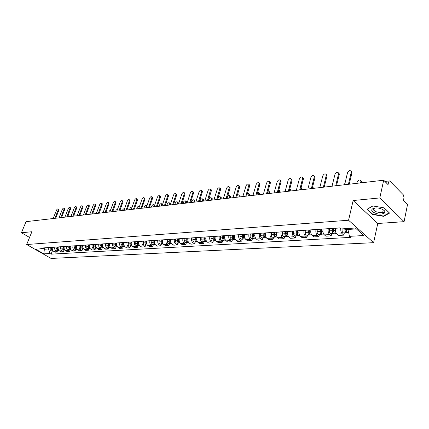 <?xml version="1.0" encoding="UTF-8"?>
<svg xmlns="http://www.w3.org/2000/svg" width="429" height="429" viewBox="0 0 429 429"><rect width="100%" height="100%" fill="white"/><g stroke="black" fill="none" stroke-linecap="round" stroke-linejoin="round"><path stroke-width="0.64" d="M373.991 209.4L373.509 209.127M404.075 221.664L379.821 197.935L383.682 180.218L26.019 221.67L21.45 232.743L31.885 231.73L26.678 244.53L51.056 258.435L373.616 242.68L377.761 223.493L404.075 221.664L407.55 204.424L403.464 200.279L404.011 197.608L403.432 194.943L389.982 181.183L389.387 180.92L388.631 181.934L385.698 182.266M384.405 210.907L383.424 211.095M379.821 197.935L353.147 200.525L348.562 220.238L26.678 244.53M383.682 180.218L388.047 184.647L388.631 181.934M21.45 232.743L29.558 237.441M52.472 247.302L52.451 247.351C51.952 249.045 52.354 250.37 53.646 251.319L55.127 252.177L57.599 252.032L56.119 251.169C54.821 250.214 54.424 248.89 54.917 247.184L54.939 247.136M58.205 250.472L57.599 252.032M58.333 246.906L58.317 246.954C57.818 248.67 58.221 250.005 59.518 250.965L61.004 251.828L63.524 251.678L62.039 250.809C60.736 249.85 60.333 248.504 60.832 246.788L60.854 246.734M64.13 250.107L63.524 251.678M64.318 246.503L64.296 246.552C63.798 248.284 64.2 249.63 65.503 250.6L66.994 251.474L69.568 251.324L68.077 250.445C66.768 249.469 66.366 248.118 66.865 246.38L66.886 246.326M70.174 249.737L69.568 251.324M70.42 246.09L70.399 246.139C69.9 247.887 70.308 249.249 71.616 250.23L73.107 251.115L75.735 250.96L74.233 250.069C72.925 249.088 72.522 247.721 73.021 245.967L73.037 245.914M76.341 249.356L75.735 250.96M76.646 245.672L76.625 245.72C76.126 247.485 76.534 248.863 77.847 249.85L79.349 250.745L82.025 250.59L80.523 249.689C79.209 248.697 78.802 247.313 79.301 245.544L79.317 245.49M82.631 248.97L82.025 250.59M83.001 245.243L82.979 245.291C82.481 247.077 82.894 248.466 84.207 249.463L85.714 250.37L88.444 250.209L86.937 249.303C85.618 248.294 85.21 246.9 85.709 245.109L85.73 245.056M89.055 248.573L88.444 250.209M89.489 244.803L89.468 244.857C88.969 246.654 89.382 248.064 90.701 249.072L92.208 249.989L95.002 249.823L93.49 248.906C92.165 247.887 91.752 246.477 92.251 244.669L92.273 244.616M95.608 248.171L95.002 249.823M96.112 244.358L96.091 244.407C95.592 246.23 96.005 247.651 97.329 248.67L98.847 249.598L101.694 249.426L100.177 248.498C98.852 247.469 98.434 246.042 98.938 244.219L98.954 244.165M102.3 247.758L101.694 249.426M102.874 243.897L102.853 243.951C102.354 245.79 102.772 247.227 104.102 248.262L105.62 249.195L108.532 249.024L107.009 248.085C105.679 247.045 105.261 245.602 105.759 243.758L105.781 243.704M109.138 247.34L108.532 249.024M109.786 243.431L109.765 243.49C109.266 245.345 109.685 246.798 111.014 247.839L112.537 248.788L115.514 248.611L113.985 247.662C112.65 246.611 112.232 245.152 112.73 243.286L112.752 243.232M116.12 246.911L115.514 248.611M116.844 242.959L116.822 243.012C116.323 244.889 116.747 246.353 118.082 247.415L119.611 248.37L122.646 248.193L121.117 247.227C119.777 246.166 119.359 244.691 119.857 242.809L119.873 242.75M123.252 246.471L122.646 248.193M124.056 242.471L124.04 242.524C123.541 244.423 123.96 245.908 125.3 246.975L126.834 247.946L129.939 247.764L128.405 246.788C127.064 245.71 126.641 244.219 127.14 242.315L127.156 242.262M130.545 246.021L129.939 247.764M131.43 241.972L131.413 242.026C130.915 243.945 131.338 245.447 132.684 246.53L134.218 247.506L137.393 247.319L135.854 246.337C134.508 245.249 134.084 243.742 134.583 241.817L134.599 241.758M137.999 245.56L137.393 247.319M138.969 241.463L138.953 241.522C138.454 243.458 138.878 244.975 140.229 246.069L141.768 247.061L145.013 246.873L143.474 245.876C142.122 244.771 141.699 243.248 142.192 241.302L142.213 241.243M145.619 245.093L145.013 246.873M146.68 240.942L146.659 241.001C146.166 242.959 146.595 244.492 147.946 245.602L149.485 246.605L152.804 246.412L151.26 245.404C149.909 244.289 149.48 242.744 149.978 240.776L149.994 240.717M153.41 244.61L152.804 246.412M154.569 240.412L154.547 240.465C154.054 242.449 154.483 244.004 155.84 245.125L157.384 246.139L160.778 245.94L159.234 244.916C157.877 243.79 157.448 242.229 157.942 240.24L157.958 240.181M161.384 244.122L160.778 245.94M162.639 239.865L162.618 239.924C162.124 241.929 162.559 243.5 163.916 244.637L165.46 245.667L168.935 245.458L167.39 244.423C166.034 243.281 165.599 241.704 166.093 239.688L166.109 239.629M169.541 243.618L168.935 245.458M170.898 239.307L170.881 239.366C170.388 241.393 170.822 242.986 172.179 244.133L173.729 245.179L177.284 244.964L175.734 243.919C174.378 242.76 173.943 241.168 174.431 239.125L174.453 239.066M177.89 243.104L177.284 244.964M179.354 238.738L179.338 238.797C178.845 240.846 179.284 242.455 180.641 243.618L182.196 244.675L185.837 244.46L184.282 243.399C182.92 242.229 182.486 240.615 182.974 238.551L182.995 238.492M186.438 242.578L185.837 244.46M188.015 238.154L187.993 238.213C187.511 240.288 187.945 241.918 189.307 243.098L190.862 244.165L194.589 243.945L193.039 242.868C191.677 241.683 191.237 240.047 191.72 237.961L191.742 237.902M195.19 242.042L194.589 243.945M196.884 237.553L196.868 237.612C196.38 239.714 196.82 241.361 198.187 242.557L199.737 243.64L203.561 243.415L202.005 242.326C200.643 241.125 200.198 239.468 200.686 237.355L200.702 237.296M204.156 241.489L203.561 243.415M205.974 236.942L205.958 237.001C205.475 239.13 205.915 240.798 207.282 242.004L208.837 243.104L212.752 242.873L211.197 241.768C209.829 240.551 209.39 238.873 209.867 236.738L209.888 236.674M213.347 240.921L212.752 242.873M215.288 236.309L215.272 236.374C214.79 238.524 215.235 240.213 216.602 241.441L218.157 242.557L222.174 242.315L220.613 241.2C219.251 239.967 218.806 238.267 219.283 236.106L219.305 236.041M222.764 240.342L222.174 242.315M224.844 235.666L224.823 235.73C224.346 237.907 224.791 239.618 226.158 240.862L227.713 241.988L231.832 241.747L230.276 240.615C228.909 239.361 228.464 237.645 228.936 235.451L228.957 235.387M232.416 239.747L231.832 241.747M234.636 235.006L234.62 235.071C234.148 237.275 234.593 239.007 235.961 240.267L237.516 241.409L241.736 241.162L240.181 240.015C238.814 238.744 238.368 237.001 238.84 234.786L238.856 234.722M242.321 239.141L241.736 241.162M244.686 234.325L244.669 234.39C244.198 236.626 244.648 238.379 246.015 239.661L247.571 240.819L251.898 240.562L250.348 239.398C248.981 238.111 248.53 236.347 248.997 234.1L249.018 234.036M252.483 238.513L251.898 240.562M255.003 233.628L254.982 233.698C254.515 235.961 254.965 237.736 256.333 239.033L257.883 240.208L262.334 239.945L260.778 238.765C259.416 237.462 258.966 235.671 259.427 233.397L259.448 233.328M262.907 237.87L262.334 239.945M265.589 232.915L265.572 232.985C265.111 235.274 265.562 237.076 266.924 238.39L268.474 239.586L273.042 239.312L271.493 238.116C270.131 236.792 269.675 234.979 270.136 232.674L270.152 232.609M273.611 237.21L273.042 239.312M276.464 232.18L276.442 232.25C275.986 234.572 276.442 236.4 277.804 237.73L279.349 238.942L284.041 238.663L282.496 237.446C281.134 236.106 280.679 234.266 281.134 231.933L281.151 231.864M284.609 236.535L284.041 238.663M287.634 231.429L287.618 231.494C287.167 233.848 287.618 235.703 288.98 237.055L290.524 238.283L295.34 237.998L293.801 236.76C292.439 235.403 291.988 233.537 292.433 231.172L292.449 231.102M295.903 235.843L295.34 237.998M299.115 230.652L299.093 230.722C298.654 233.108 299.11 234.985 300.461 236.358L302 237.607L306.955 237.312L305.416 236.057C304.064 234.679 303.609 232.786 304.048 230.389L304.07 230.319M307.507 235.124L306.955 237.312M310.918 229.858L310.902 229.928C310.462 232.346 310.918 234.25 312.269 235.644L313.803 236.91L318.897 236.61L317.363 235.333C316.017 233.934 315.556 232.014 315.996 229.585L316.012 229.51M319.444 234.39L318.897 236.61M323.058 229.038L323.037 229.107C322.608 231.558 323.064 233.494 324.41 234.904L325.943 236.191L331.183 235.886L329.654 234.588C328.308 233.167 327.853 231.22 328.282 228.754L328.298 228.684M331.719 233.633L331.183 235.886M335.548 228.196L335.532 228.266C335.108 230.754 335.564 232.711 336.904 234.148L338.427 235.457L343.817 235.135L342.299 233.821C341.157 232.663 340.647 230.968 340.782 228.748M344.353 232.856L343.817 235.135M44.938 247.812L44.375 249.233L48.574 248.959L49.142 247.528M48.574 248.959L49.952 253.507L43.822 253.855L35.628 249.179L41.72 248.772L43.903 247.882M49.952 253.507L51.089 254.161L350.67 237.366L349.501 236.347L363.787 235.526L355.362 228.003L341.023 228.952L339.816 227.906L40.562 248.107L41.72 248.772M373.616 242.68L348.562 220.238M377.761 223.493L353.147 200.525M384.148 207.845L372.726 205.952L366.983 209.32L372.458 214.462L383.623 216.35L389.57 213.095L384.148 207.845M348.134 228.485L347.908 229.461L356.376 228.909M42.809 248.332L44.375 249.233L43.822 253.855M52.392 250.831L51.089 254.161M349.501 236.347L347.908 229.461M382.014 212.307L384.786 212.494M384.4 212.704L384.309 213.122M383.719 215.889L383.623 216.35M372.544 214.066L372.458 214.462M58.634 209.261L58.789 210.43L55.695 218.227M54.88 218.323L58.167 210.038L58.183 208.982C57.625 208.714 57.052 209.137 56.467 210.258L53.18 218.522M51.711 247.351L51.485 248.9C51.459 250.064 51.93 250.697 52.896 250.799L53.008 250.788M50.381 247.442L50.155 248.986C50.129 250.15 50.601 250.777 51.566 250.885L52.896 250.799M52.338 247.313L52.118 248.858L52.847 250.59M68.243 215.299L68.066 216.795M64.468 208.505L64.634 209.679L61.54 217.551M60.72 217.648L64.012 209.288L64.028 208.226C63.454 207.942 62.87 208.371 62.275 209.508L58.987 217.846M70.415 207.727L70.597 208.912L67.498 216.859M66.677 216.956L69.97 208.515L69.986 207.454C69.401 207.159 68.806 207.588 68.2 208.746L64.908 217.16M374.876 212.94C381.848 216.071 389.13 212.098 381.697 209.073C374.517 205.893 367.503 210.017 374.876 212.94M375.858 207.936C373.707 208.274 373.021 209.052 373.798 210.28L375.868 211.685C381.118 213.106 383.521 212.586 383.07 210.13L381.756 209.1M373.997 209.373L373.514 209.105M384.057 207.829L389.253 212.859L383.488 216.018L372.672 214.189L367.369 209.202L372.876 205.979M384.384 210.88L383.429 211.068M57.54 246.959L57.314 248.52C57.288 249.694 57.759 250.338 58.73 250.439L58.875 250.423M56.183 247.05L55.958 248.611C55.931 249.78 56.403 250.423 57.373 250.525L58.73 250.439M58.178 246.916L57.958 248.477L58.735 250.252M74.153 214.661L73.944 216.114M63.481 246.557L63.261 248.134C63.235 249.324 63.706 249.968 64.682 250.075L64.854 250.048M62.098 246.654L61.878 248.225C61.851 249.41 62.323 250.053 63.299 250.161L64.682 250.075M64.135 246.514L63.916 248.091L64.736 249.903M80.234 214.237L79.933 215.417M76.485 206.939L76.678 208.135L73.573 216.157M72.748 216.254L76.051 207.733L76.062 206.665C75.466 206.354 74.861 206.789 74.244 207.963L70.946 216.463M82.674 206.129L82.883 207.336L79.773 215.438M78.947 215.535L82.25 206.934L82.261 205.866C81.649 205.539 81.033 205.974 80.411 207.169L77.107 215.744M88.991 205.309L89.211 206.526L86.1 214.704M85.269 214.8L88.578 206.113L88.588 205.046C87.961 204.703 87.334 205.142 86.701 206.354L83.392 215.02M69.546 246.149L69.326 247.742C69.3 248.938 69.777 249.592 70.753 249.699L70.957 249.667M68.136 246.246L67.916 247.833C67.889 249.029 68.367 249.683 69.342 249.791L70.753 249.699M70.217 246.107L69.991 247.699L70.86 249.549M75.735 245.731L75.515 247.34C75.488 248.552 75.965 249.211 76.947 249.319L77.182 249.281M74.292 245.828L74.072 247.431C74.051 248.643 74.528 249.303 75.504 249.41L76.947 249.319M90.465 212.537L89.629 214.296M76.416 245.683L76.196 247.297L77.107 249.185M82.046 245.308L81.826 246.927C81.805 248.155 82.282 248.82 83.264 248.933L83.532 248.879M80.577 245.404L80.357 247.024C80.336 248.246 80.813 248.911 81.794 249.024L83.264 248.933M97.131 211.454L95.946 213.562M82.743 245.259L82.524 246.884L83.478 248.809M95.436 204.472L95.667 205.7L92.557 213.958M91.726 214.055L95.034 205.282L95.04 204.209C94.407 203.85 93.763 204.29 93.12 205.529L89.811 214.275M88.492 244.868L88.272 246.509C88.251 247.748 88.728 248.423 89.715 248.536L90.015 248.471M86.99 244.97L86.771 246.611C86.749 247.844 87.232 248.514 88.213 248.627L89.715 248.536M103.877 210.494L102.392 212.816M89.2 244.825L88.98 246.466L89.983 248.429M102.011 203.614L102.263 204.853L99.147 213.192M98.316 213.288L101.625 204.429L101.63 203.357C100.981 202.981 100.327 203.421 99.667 204.681L96.359 213.513M95.565 246.166L95.592 246.707M95.072 244.428L94.852 246.085C94.83 247.335 95.313 248.016 96.3 248.128L96.638 248.053L95.576 246.037L95.796 244.38M93.538 244.53L93.324 246.182C93.297 247.431 93.779 248.112 94.766 248.225L96.3 248.128M110.73 209.615L109.325 211.079L108.966 212.055M108.725 202.74L108.993 203.989L105.877 212.414M105.041 212.511L108.355 203.561L108.36 202.493C107.695 202.097 107.025 202.536 106.354 203.818L103.046 212.741M102.638 245.576L102.311 245.597L102.531 243.924L102.343 246.359M101.791 243.972L101.571 245.645C101.55 246.911 102.032 247.597 103.024 247.715L103.389 247.624M100.225 244.08L100.005 245.747C99.984 247.007 100.472 247.694 101.459 247.812L103.024 247.715M117.702 208.794L116.039 210.29L115.68 211.277M102.311 245.597L103.4 247.63M115.583 201.844L115.862 203.105L112.752 211.615M111.915 211.712L115.224 202.676L115.229 201.603C114.548 201.19 113.867 201.63 113.186 202.938L109.872 211.947M109.545 245.131L109.191 245.152L109.406 243.458L109.239 245.983M108.65 243.511L108.435 245.2C108.414 246.477 108.896 247.174 109.894 247.292L110.264 247.201M107.057 243.618L106.837 245.308C106.816 246.578 107.304 247.276 108.296 247.388L109.894 247.292M124.791 208.044L122.898 209.486L122.538 210.483M109.191 245.152L110.323 247.217M122.587 200.933L122.887 202.204L119.771 210.805M118.935 210.902L122.244 201.769L122.244 200.702C121.552 200.263 120.855 200.708 120.158 202.038L116.849 211.143M116.393 242.986L116.28 245.592M115.658 243.034L115.444 244.744C115.422 246.037 115.91 246.739 116.908 246.857L117.289 246.766M114.028 243.146L113.814 244.852C113.792 246.139 114.28 246.841 115.272 246.959L116.908 246.857M131.998 207.389L131.976 207.357C131.274 206.912 130.577 207.346 129.896 208.666L129.537 209.668M116.436 242.986L116.216 244.696L117.396 246.793M129.74 200L130.057 201.287L126.941 209.974M126.105 210.071L129.413 200.842L129.413 199.775C128.705 199.313 127.992 199.764 127.284 201.121L123.976 210.317M123.557 242.503L123.477 245.179M122.823 242.551L122.608 244.283C122.587 245.586 123.08 246.3 124.078 246.418L124.464 246.316M121.155 242.664L120.94 244.391C120.924 245.688 121.412 246.402 122.41 246.519L124.078 246.418M139.291 206.934L139.168 206.515C138.449 206.049 137.741 206.483 137.044 207.829L136.685 208.843M123.611 242.498L123.396 244.23L124.624 246.359M137.049 199.051L137.382 200.348L134.272 209.121M133.435 209.218L136.744 199.898L136.744 198.836C136.014 198.348 135.291 198.799 134.567 200.177L131.253 209.47M130.883 242.01L130.829 244.755M130.143 242.058L129.928 243.806C129.912 245.125 130.405 245.844 131.403 245.967L131.8 245.86M128.443 242.176L128.228 243.919C128.207 245.232 128.7 245.951 129.697 246.074L131.403 245.967M130.866 242.723L130.759 243.029M146.166 207.743L146.514 205.657C145.78 205.164 145.056 205.604 144.342 206.971L143.983 207.995M130.952 242.004L130.738 243.752L132.009 245.908M144.519 198.075L144.873 198.327L144.873 199.383L141.768 208.253M140.927 208.349L144.23 198.933L144.23 197.871C143.49 197.361 142.744 197.807 142.004 199.217L138.696 208.607M138.369 241.506L138.347 244.321M137.629 241.554L137.414 243.318C137.398 244.653 137.891 245.383 138.894 245.506L139.296 245.399M135.886 241.672L135.671 243.436C135.655 244.761 136.149 245.49 137.151 245.613L138.894 245.506M138.395 241.994L138.261 242.38M153.679 206.875L154.022 204.778C153.271 204.258 152.531 204.697 151.802 206.097L151.448 207.132M138.454 241.5L138.24 243.264L139.559 245.452M154.295 204.971L154.022 204.778M152.156 197.077L152.531 197.345L152.531 198.402L149.426 207.368M148.584 207.464L151.887 197.941L151.887 196.89C151.126 196.348 150.37 196.798 149.608 198.236L146.31 207.727M146.021 240.985L146.032 243.865M145.281 241.039L145.072 242.825C145.056 244.171 145.549 244.911 146.552 245.034L146.965 244.921M143.501 241.157L143.286 242.937C143.27 244.283 143.763 245.018 144.766 245.147L146.552 245.034M146.096 241.248L145.935 241.715M161.352 205.984L161.701 203.882C160.929 203.335 160.173 203.775 159.427 205.201L159.073 206.247M146.128 240.98L145.914 242.771L147.276 244.986M161.947 204.059L162.441 204.751M159.963 196.064L160.36 196.348L160.36 197.399L157.261 206.456M156.419 206.558L159.717 196.932L159.717 195.881C158.939 195.313 158.167 195.763 157.389 197.233L154.091 206.826M153.85 240.46L153.893 243.404M153.11 240.508L152.901 242.315C152.885 243.677 153.378 244.423 154.386 244.551L154.81 244.433M151.287 240.631L151.078 242.433C151.062 243.795 151.555 244.535 152.563 244.664L154.386 244.551M153.973 240.471L153.786 241.023M169.198 205.073L169.546 202.971C168.763 202.391 167.986 202.831 167.224 204.284L166.865 205.346M153.973 240.449L153.764 242.262C153.738 243.57 154.209 244.316 155.169 244.503M169.771 203.132L170.174 203.421L170.013 204.982M167.948 195.023L168.372 195.329L168.372 196.369L165.278 205.529M164.436 205.625L167.723 195.897L167.723 194.857C166.935 194.257 166.141 194.707 165.342 196.209L162.049 205.904M161.862 239.918L161.62 241.988L161.937 242.921M161.116 239.967L160.907 241.795C160.896 243.173 161.395 243.929 162.398 244.058L162.832 243.935M159.256 240.095L159.046 241.918C159.03 243.291 159.529 244.042 160.532 244.176L162.398 244.058M161.947 239.913L161.813 240.31M177.225 204.145L177.568 202.032C176.769 201.426 175.976 201.866 175.193 203.351L174.839 204.418M162.001 239.908L161.792 241.736C161.776 243.093 162.259 243.849 163.251 244.004M177.772 202.182L178.201 202.493L178.04 204.048M176.121 193.956L176.566 194.289L176.566 195.318L173.477 204.579M172.635 204.676L175.917 194.841L175.922 193.806C175.112 193.173 174.297 193.624 173.482 195.157L170.195 204.96M170.056 239.366L169.82 241.457L170.168 242.428M169.316 239.414L169.106 241.264C169.096 242.658 169.594 243.42 170.597 243.554L171.042 243.42M167.407 239.543L167.197 241.388C167.187 242.776 167.685 243.538 168.688 243.672L170.597 243.554M185.43 203.196L185.778 201.083C184.958 200.44 184.148 200.879 183.344 202.397L182.99 203.475M170.216 239.355L170.013 241.205C170.002 242.599 170.495 243.366 171.503 243.5L171.514 243.5M185.955 201.212L186.411 201.55L186.245 203.099M184.481 192.868L184.958 193.222L184.953 194.246L181.875 203.603M181.027 203.705L184.304 193.758L184.309 192.734C183.478 192.063 182.647 192.514 181.81 194.08L178.534 203.995M178.443 238.808L178.212 240.916L178.587 241.924M177.703 238.846L177.499 240.717C177.488 242.128 177.987 242.905 178.995 243.039L179.451 242.894M175.751 238.98L175.541 240.846C175.531 242.251 176.029 243.023 177.038 243.157L178.995 243.039M193.828 202.22L194.176 200.107C193.34 199.431 192.508 199.866 191.683 201.416L191.334 202.509M178.63 238.787L178.421 240.658C178.416 242.069 178.914 242.846 179.923 242.98L179.976 242.975M194.326 200.22L194.809 200.579L194.643 202.123M193.039 191.752L193.543 192.133L193.538 193.141L190.465 202.611M189.623 202.708L192.884 192.653L192.894 191.64C192.047 190.932 191.195 191.377 190.331 192.98L187.065 203.003M187.033 238.218L186.803 240.358L187.216 241.404M186.293 238.267L186.089 240.16C186.079 241.586 186.577 242.369 187.586 242.508L188.052 242.358M184.293 238.406L184.089 240.288C184.079 241.715 184.577 242.498 185.585 242.632L187.586 242.508M202.424 201.222L202.772 199.11C201.914 198.396 201.067 198.831 200.22 200.418L199.866 201.523M187.242 238.202L187.039 240.101C187.028 241.527 187.527 242.31 188.535 242.449L188.637 242.444M202.896 199.206L203.405 199.592L203.239 201.131M201.802 190.61L202.332 191.018L202.327 192.015L199.271 201.592M198.423 201.689L201.673 191.516L201.684 190.519C200.82 189.768 199.946 190.213 199.061 191.854L195.806 201.989M195.833 237.623L195.603 239.79L196.048 240.867M195.088 237.677L194.889 239.591C194.884 241.034 195.383 241.827 196.391 241.967L196.868 241.811M193.039 237.811L192.841 239.72C192.83 241.162 193.334 241.956 194.342 242.095L196.391 241.967M211.218 200.204L211.567 198.091C210.693 197.335 209.824 197.769 208.955 199.388L208.601 200.509M196.064 237.607L195.86 239.527C195.855 240.975 196.353 241.768 197.361 241.908L197.517 241.897M211.663 198.166L212.199 198.579L212.033 200.112M210.773 189.441L211.341 189.881L211.331 190.857L208.285 200.547M207.438 200.643L210.687 189.371C209.808 188.578 208.912 189.023 208.001 190.701L204.756 200.954M204.847 237.017L204.622 239.21L205.094 240.315M204.102 237.065L203.904 239.007C203.898 240.465 204.402 241.27 205.411 241.409L205.899 241.248M202.005 237.21L201.802 239.141C201.796 240.599 202.3 241.398 203.308 241.543L205.411 241.409M220.227 199.163L220.576 197.05C219.686 196.251 218.79 196.68 217.9 198.343L217.546 199.474M205.1 237.001L204.901 238.937C204.896 240.406 205.394 241.205 206.403 241.35L206.606 241.339M220.64 197.099L221.214 197.544L221.042 199.067M219.964 188.24L220.565 188.712L220.554 189.677L217.519 199.474M216.677 199.571L219.916 188.202C219.015 187.36 218.098 187.8 217.16 189.516L213.926 199.893M214.082 236.395L213.862 238.615L214.366 239.747M213.342 236.443L213.143 238.406C213.138 239.886 213.642 240.696 214.65 240.841L215.149 240.669M211.186 236.588L210.988 238.545C210.988 240.02 211.486 240.83 212.5 240.975L214.65 240.841M229.451 198.091L229.805 195.989C229.322 195.27 228.593 195.361 227.633 196.268M214.361 236.374L214.162 238.336C214.162 239.822 214.661 240.637 215.669 240.782L215.932 240.766M229.831 196.01L230.437 196.487L230.266 198M229.386 187.012L230.024 187.521L230.003 188.465L226.989 198.38M226.147 198.477L229.37 187.001C228.453 186.111 227.509 186.545 226.544 188.304L223.327 198.804M223.552 235.752L223.332 238.004L223.874 239.162M222.807 235.805L222.613 237.789C222.613 239.291 223.118 240.111 224.126 240.261L224.635 240.074M220.603 235.95L220.409 237.934C220.404 239.425 220.908 240.251 221.916 240.396L224.126 240.261M238.905 196.997L239.259 194.9L237.441 194.766M223.852 235.736L223.659 237.72C223.659 239.221 224.163 240.047 225.171 240.197L225.488 240.176M239.891 195.404L239.259 194.9L239.891 195.404L239.72 196.9M239.06 185.757L239.714 186.304L239.698 187.221L236.695 197.254M235.853 197.351L239.066 185.773C238.127 184.829 237.162 185.258 236.165 187.065L232.963 197.683M233.258 235.097L233.044 237.376L233.617 238.562M232.518 235.146L232.325 237.157C232.325 238.68 232.829 239.511 233.837 239.661L234.363 239.462M230.255 235.301L230.062 237.307C230.062 238.819 230.566 239.65 231.574 239.8L233.837 239.661M248.595 195.876L248.949 193.785L247.447 193.393M233.591 235.076L233.397 237.087C233.397 238.61 233.902 239.446 234.91 239.597L235.285 239.57M248.938 193.752L249.581 194.299L249.405 195.78M248.992 184.47L249.657 185.055L249.635 185.945L246.654 196.101M245.812 196.198L249.008 184.518C248.053 183.515 247.061 183.939 246.026 185.789L242.846 196.541M243.216 234.427L243.002 236.733L243.613 237.939M242.476 234.475L242.288 236.513C242.288 238.052 242.793 238.894 243.801 239.05L244.337 238.84M240.154 234.631L239.967 236.663C239.967 238.197 240.471 239.039 241.479 239.189L243.801 239.05M258.526 194.723L258.88 192.648L257.684 192.085M243.575 234.4L243.388 236.438C243.393 237.982 243.897 238.83 244.9 238.98L245.34 238.953M258.859 192.583L259.513 193.168L259.336 194.632M259.18 183.151L259.856 183.773L259.829 184.636L256.869 194.916M256.027 195.013L259.207 183.231C258.237 182.169 257.212 182.588 256.145 184.486L252.987 195.367M253.437 233.735L253.228 236.073L253.871 237.301M252.697 233.784L252.509 235.848C252.515 237.409 253.019 238.261 254.022 238.417L254.574 238.197M250.316 233.944L250.128 236.004C250.134 237.559 250.638 238.411 251.641 238.567L254.022 238.417M268.71 193.543L269.069 191.484L268.157 190.835M253.829 233.708L253.641 235.773C253.646 237.334 254.15 238.192 255.153 238.347L255.663 238.32M269.037 191.388L269.702 192.01L269.519 193.447M269.632 181.799L270.318 182.464L270.286 183.296L267.353 193.699M266.511 193.795L269.669 181.912C268.683 180.786 267.632 181.199 266.527 183.145L263.395 194.16M263.921 233.027L263.717 235.392L264.398 236.642M263.186 233.076L263.004 235.167C263.009 236.744 263.513 237.612 264.516 237.773L265.084 237.532M260.741 233.242L260.559 235.328C260.564 236.899 261.068 237.763 262.071 237.923L264.516 237.773M279.156 192.331L279.52 190.288L278.893 189.634M264.344 233.001L264.162 235.092C264.173 236.674 264.677 237.543 265.68 237.704L266.253 237.666M279.472 190.16L280.148 190.825L279.96 192.24M280.368 180.411L281.059 181.124L281.022 181.917L278.11 192.455M277.279 192.551L280.41 180.561C279.408 179.365 278.33 179.767 277.182 181.773L274.072 192.921M274.689 232.303L274.49 234.695L275.204 235.966M273.959 232.352L273.777 234.47C273.788 236.068 274.292 236.947 275.289 237.108L275.874 236.851M271.444 232.518L271.267 234.631C271.273 236.223 271.782 237.103 272.78 237.264L275.289 237.108M289.875 191.087L290.24 189.066L289.886 188.513M275.15 232.271L274.968 234.39C274.978 235.993 275.482 236.872 276.485 237.039L277.134 236.996M290.186 188.899L290.867 189.613L290.68 190.996M291.388 178.984L292.09 179.746L292.047 180.502L289.167 191.173M288.336 191.27L291.441 179.177C290.422 177.912 289.318 178.303 288.122 180.357L285.044 191.65M285.752 231.553L285.553 233.982L286.309 235.264M285.022 231.606L284.845 233.751C284.856 235.371 285.36 236.261 286.358 236.427L286.953 236.154M282.443 231.778L282.266 233.918C282.277 235.532 282.781 236.422 283.778 236.588L286.358 236.427M300.885 189.816L301.137 187.521M286.245 231.521L286.068 233.671C286.084 235.29 286.588 236.186 287.58 236.352L288.309 236.309M301.179 187.607L301.871 188.369L301.684 189.72M302.708 177.526L303.416 178.335L303.373 179.049L300.52 189.854M299.694 189.95L302.772 177.756C301.737 176.416 300.6 176.796 299.356 178.909L296.31 190.342M297.115 230.786L296.927 233.247L297.715 234.545M296.385 230.834L296.219 233.011C296.23 234.652 296.734 235.559 297.726 235.73L298.337 235.43M293.736 231.017L293.565 233.183C293.581 234.819 294.085 235.725 295.077 235.891L297.726 235.73M297.646 230.754L297.474 232.931C297.49 234.577 297.994 235.483 298.986 235.65L299.796 235.601M312.73 186.406L313.17 187.092L312.977 188.411M314.339 176.024L315.058 176.893L315.009 177.558L312.189 188.503M311.368 188.599L314.414 176.303C313.368 174.876 312.199 175.246 310.902 177.418L307.893 189.001M308.8 229.998L308.612 232.491L309.438 233.794M308.076 230.046L307.909 232.25C307.925 233.918 308.43 234.835 309.416 235.006L310.044 234.69M305.346 230.234L305.18 232.427C305.196 234.089 305.7 235.006 306.692 235.178L309.416 235.006M309.368 229.96L309.202 232.169C309.218 233.837 309.722 234.754 310.709 234.931L311.604 234.872M324.63 185.366L324.581 187.071M326.303 174.48L327.021 175.407L326.973 176.024L324.19 187.114M323.369 187.21L326.383 174.807C325.327 173.295 324.12 173.654 322.769 175.885L319.798 187.623M320.812 229.188L320.629 231.719L321.493 233.022M320.088 229.236L319.927 231.472C319.948 233.162 320.452 234.095 321.434 234.272L322.077 233.923M317.288 229.424L317.122 231.655C317.144 233.338 317.648 234.266 318.629 234.443L321.434 234.272M321.418 229.145L321.257 231.387C321.278 233.076 321.782 234.009 322.764 234.186L323.75 234.127M338.599 172.898L339.275 174.442L336.529 185.682M335.719 185.778L338.69 173.278C337.623 171.675 336.384 172.018 334.974 174.308L332.041 186.202M333.167 228.351L332.99 230.92L333.891 232.223M332.448 228.4L332.293 230.668C332.319 232.384 332.818 233.328 333.794 233.51L334.454 233.135M329.569 228.598L329.408 230.856C329.434 232.566 329.933 233.505 330.915 233.687L333.794 233.51M345.195 182.416L344.331 184.781M333.821 228.308L333.665 230.582C333.687 232.298 334.186 233.242 335.167 233.424L336.245 233.355M351.254 171.268L351.93 172.823L349.227 184.213M348.423 184.304L351.346 171.702C350.273 170.002 349.002 170.334 347.528 172.689L344.637 184.743M345.812 228.636L345.715 230.1L346.648 231.392M345.098 228.684L345.023 229.842C345.05 231.58 345.549 232.539 346.519 232.727L347.195 232.314M342.127 228.882L342.052 230.035C342.079 231.767 342.578 232.727 343.549 232.909L346.519 232.727M360.591 182.893L360.945 181.065C359.861 179.37 358.596 179.681 357.142 182.003L356.837 183.333M346.509 228.593L346.434 229.751C346.46 231.494 346.959 232.454 347.93 232.636L348.632 232.593M360.843 180.62L361.556 181.665L361.363 182.808M339.897 227.971L335.532 228.266M328.282 228.754L323.037 229.107M315.996 229.585L310.902 229.928M304.048 230.389L299.093 230.722M292.433 231.172L287.618 231.494M281.134 231.933L276.442 232.25M270.136 232.674L265.572 232.985M259.427 233.397L254.982 233.698M248.997 234.1L244.669 234.39M238.84 234.786L234.62 235.071M228.936 235.451L224.823 235.73M219.283 236.106L215.272 236.374M209.867 236.738L205.958 237.001M200.686 237.355L196.868 237.612M191.72 237.961L187.993 238.213M182.974 238.551L179.338 238.797M174.431 239.125L170.881 239.366M166.093 239.688L162.618 239.924M157.942 240.24L154.547 240.465M149.978 240.776L146.659 241.001M142.192 241.302L138.953 241.522M134.583 241.817L131.413 242.026M127.14 242.315L124.04 242.524M119.857 242.809L116.822 243.012M112.73 243.286L109.765 243.49M105.759 243.758L102.853 243.951M98.938 244.219L96.091 244.407M92.251 244.669L89.468 244.857M85.709 245.109L82.979 245.291M79.301 245.544L76.625 245.72M73.021 245.967L70.399 246.139M66.865 246.38L64.296 246.552M60.832 246.788L58.317 246.954M54.917 247.184L52.451 247.351M329.654 234.588L324.41 234.904M317.363 235.333L312.269 235.644M305.416 236.057L300.461 236.358M293.801 236.76L288.98 237.055M282.496 237.446L277.804 237.73M271.493 238.116L266.924 238.39M260.778 238.765L256.333 239.033M250.348 239.398L246.015 239.661M240.181 240.015L235.961 240.267M230.276 240.615L226.158 240.862M220.613 241.2L216.602 241.441M211.197 241.768L207.282 242.004M202.005 242.326L198.187 242.557M193.039 242.868L189.307 243.098M184.282 243.399L180.641 243.618M175.734 243.919L172.179 244.133M167.39 244.423L163.916 244.637M159.234 244.916L155.84 245.125M151.26 245.404L147.946 245.602M143.474 245.876L140.229 246.069M135.854 246.337L132.684 246.53M128.405 246.788L125.3 246.975M121.117 247.227L118.082 247.415M113.985 247.662L111.014 247.839M107.009 248.085L104.102 248.262M100.177 248.498L97.329 248.67M93.49 248.906L90.701 249.072M86.937 249.303L84.207 249.463M80.523 249.689L77.847 249.85M74.233 250.069L71.616 250.23M68.077 250.445L65.503 250.6M62.039 250.809L59.518 250.965M56.119 251.169L53.646 251.319M342.299 233.821L336.904 234.148M58.167 210.038L58.789 210.43M51.485 248.9L50.155 248.986M68.238 216.35L67.803 216.082M64.012 209.288L64.634 209.679M69.97 208.515L70.597 208.912M57.314 248.52L55.958 248.611M74.115 215.669L73.831 215.487M63.261 248.134L61.878 248.225M76.051 207.733L76.678 208.135M82.25 206.934L82.883 207.336M88.578 206.113L89.211 206.526M69.326 247.742L67.916 247.833M75.515 247.34L74.072 247.431M81.826 246.927L80.357 247.024M95.034 205.282L95.667 205.7M88.272 246.509L86.771 246.611M89.248 246.45L88.98 246.466M101.625 204.429L102.263 204.853M94.852 246.085L93.324 246.182M95.871 246.015L95.576 246.037M108.355 203.561L108.993 203.989M101.571 245.645L100.005 245.747M115.224 202.676L115.862 203.105M108.435 245.2L106.837 245.308M122.244 201.769L122.887 202.204M115.444 244.744L113.814 244.852M116.608 244.669L116.216 244.696M129.413 200.842L130.057 201.287M122.608 244.283L120.94 244.391M123.82 244.203L123.396 244.23M136.744 199.898L137.382 200.348M129.928 243.806L128.228 243.919M131.194 243.726L130.738 243.752M144.23 198.933L144.873 199.383M137.414 243.318L135.671 243.436M138.739 243.232L138.24 243.264M154.354 206.059L154.032 205.834M151.887 197.941L152.531 198.402M145.072 242.825L143.286 242.937M146.45 242.734L145.914 242.771M162.248 205.319L161.712 204.933M159.717 196.932L160.36 197.399M152.901 242.315L151.078 242.433M154.338 242.224L153.764 242.262M170.184 204.467L169.557 204.011M167.723 195.897L168.372 196.369M160.907 241.795L159.046 241.918M162.409 241.699L161.792 241.736M178.212 203.534L177.579 203.073M175.917 194.841L176.566 195.318M169.106 241.264L167.197 241.388M170.672 241.162L170.013 241.205M186.417 202.574L185.784 202.107M184.304 193.758L184.953 194.246M177.499 240.717L175.541 240.846M179.129 240.61L178.421 240.658M194.814 201.598L194.181 201.126M192.884 192.653L193.538 193.141M186.089 240.16L184.089 240.288M187.789 240.052L187.039 240.101M203.41 200.595L202.772 200.118M201.673 191.516L202.327 192.015M194.889 239.591L192.841 239.72M196.664 239.473L195.86 239.527M212.205 199.571L211.567 199.083M210.677 190.353L211.331 190.857M203.904 239.007L201.802 239.141M205.754 238.883L204.901 238.937M221.208 198.52L220.576 198.026M219.9 189.162L220.554 189.677M213.143 238.406L210.988 238.545M215.074 238.277L214.162 238.336M230.437 197.442L229.799 196.943M229.354 187.945L230.003 188.465M223.724 238.696L223.439 238.712M222.613 237.789L220.409 237.934M224.624 237.661L223.659 237.72M239.886 196.343L239.253 195.838M239.044 186.695L239.698 187.221M233.462 238.079L233.156 238.095M232.325 237.157L230.062 237.307M234.427 237.023L233.397 237.087M249.571 195.211L248.938 194.702M248.981 185.408L249.635 185.945M243.452 237.441L243.114 237.462M242.288 236.513L239.967 236.663M244.476 236.368L243.388 236.438M259.497 194.058L258.864 193.538M259.175 184.095L259.829 184.636M253.705 236.787L253.341 236.813M252.509 235.848L250.128 236.004M254.794 235.698L253.641 235.773M269.68 192.868L269.047 192.342M269.637 182.743L270.286 183.296M264.232 236.116L263.83 236.143M263.004 235.167L260.559 235.328M265.385 235.012L264.162 235.092M280.126 191.65L279.494 191.114M280.378 181.36L281.022 181.917M275.037 235.43L274.603 235.457M273.777 234.47L271.267 234.631M276.265 234.304L274.968 234.39M290.841 190.401L290.208 189.859M291.404 179.933L292.047 180.502M286.138 234.722L285.671 234.754M284.845 233.751L282.266 233.918M287.441 233.58L286.068 233.671M301.839 189.119L301.212 188.567M302.729 178.475L303.373 179.049M297.549 233.998L297.04 234.03M296.219 233.011L293.565 233.183M298.922 232.834L297.474 232.931M313.132 187.805L312.516 187.248M314.366 176.968L315.009 177.558M309.277 233.253L308.73 233.285M307.909 232.25L305.18 232.427M310.73 232.068L309.202 232.169M324.737 186.449L324.426 186.17M326.335 175.423L326.973 176.024M321.332 232.486L320.747 232.523M319.927 231.472L317.122 231.655M322.876 231.279L321.257 231.387M338.637 173.836L339.275 174.442M333.741 231.698L333.113 231.735M332.293 230.668L329.408 230.856M335.371 230.47L333.665 230.582M351.297 172.206L351.93 172.823M346.509 230.882L345.833 230.925M345.023 229.842L342.052 230.035M347.951 229.654L346.434 229.751M361.513 182.164L360.896 181.564M384.883 181.435L389.387 180.92M58.183 208.982L58.805 209.373M64.028 208.226L64.65 208.617M69.986 207.454L70.608 207.851M383.14 209.824L383.07 210.13M374.217 208.387L373.798 210.28M76.062 206.665L76.689 207.068M82.261 205.866L82.888 206.269M88.588 205.046L89.216 205.459M95.04 204.209L95.672 204.628M101.63 203.357L102.263 203.78M108.36 202.493L108.993 202.917M115.229 201.603L115.868 202.038M122.244 200.702L122.887 201.137M129.413 199.775L130.057 200.22M136.744 198.836L137.382 199.281M146.927 205.941L146.514 205.657M144.23 197.871L144.873 198.327M151.887 196.89L152.531 197.345M162.328 204.333L161.701 203.882M159.717 195.881L160.36 196.348M170.174 203.421L169.546 202.971M167.723 194.857L168.372 195.329M178.201 202.493L177.568 202.032M175.922 193.806L176.566 194.289M186.411 201.55L185.778 201.083M184.309 192.734L184.958 193.222M194.809 200.579L194.176 200.107M192.894 191.64L193.543 192.133M203.405 199.592L202.772 199.11M201.684 190.519L202.332 191.018M212.199 198.579L211.567 198.091M210.687 189.371L211.341 189.881M221.214 197.544L220.576 197.05M219.916 188.202L220.565 188.712M230.437 196.487L229.805 195.989M229.37 187.001L230.024 187.521M239.066 185.773L239.714 186.304M249.581 194.299L248.949 193.785M249.008 184.518L249.657 185.055M259.513 193.168L258.88 192.648M259.207 183.231L259.856 183.773M269.702 192.01L269.069 191.484M269.669 181.912L270.318 182.464M280.148 190.825L279.52 190.288M280.41 180.561L281.059 181.124M290.867 189.613L290.24 189.066M291.441 179.177L292.09 179.746M301.871 188.369L301.244 187.816M302.772 177.756L303.416 178.335M313.17 187.092L312.671 186.642M314.414 176.303L315.058 176.893M326.383 174.807L327.021 175.407M338.69 173.278L339.323 173.884M351.346 171.702L351.978 172.319M361.556 181.665L360.945 181.065"/></g></svg>
